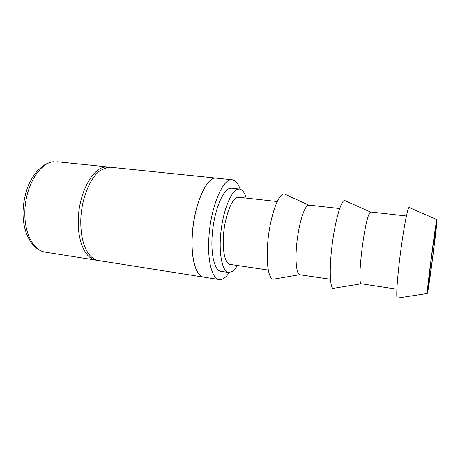 <?xml version="1.0" encoding="UTF-8"?>
<svg xmlns="http://www.w3.org/2000/svg" width="460" height="460" viewBox="0 0 460 460"><rect width="100%" height="100%" fill="white"/><g stroke="black" fill="none" stroke-linecap="round" stroke-linejoin="round"><path stroke-width="0.69" d="M409.526 207.702L408.773 207.69C407.106 210.249 403.316 230.558 400.355 253.638C397.382 276.719 396.037 296.28 397.135 298.115L397.756 298.017M436.787 219.845C435.516 223.462 426.644 291.824 427.231 293.497L427.616 292.491C429.709 282.75 438.397 214.354 436.85 219.621L436.787 219.845M406.404 216.01L370.921 212.037L370.237 212.382C365.016 215.556 356.592 282.842 361.272 283.797L396.871 289.185M345.857 201.031L344.448 200.405L343.856 200.692C340.239 202.981 334.828 222.881 332.057 245.45C329.256 268.019 329.854 286.971 332.988 288.397L334.512 288.15M339.67 208.541L308.982 205.102L307.843 205.384C304.077 207.351 299.115 223.284 297.039 241.046C294.929 258.808 296.234 273.717 299.627 274.7L330.447 279.312M286.287 194.833L284.159 193.861L282.946 194.131C277.575 196.173 270.739 215.705 268.214 237.791C265.638 259.877 268.065 278.254 273.033 279.277L275.339 278.881M277.173 201.543L238.746 197.242L237.13 197.449C231.765 199.18 225.549 214.791 223.75 232.127C221.898 249.469 224.923 263.827 230 264.379L268.249 270.066M246.146 198.07C244.582 192.498 242.368 189.491 239.499 189.043L231.558 188.192L229.661 188.387C222.83 190.221 214.826 209.403 212.56 231.052C210.22 252.707 214.233 270.578 220.731 271.285L228.631 272.492L232.288 271.486C234.013 270.308 235.71 268.306 237.366 265.472M239.499 189.043L237.665 189.25C231.035 191.113 223.192 210.404 220.898 232.15C218.534 253.908 222.341 271.82 228.631 272.492M430.755 262.827C433.027 244.703 435.752 226.153 435.994 226.878L433.435 250.832C431.267 268.065 428.57 286.637 428.26 286.264L430.755 262.827M216.482 178.164L110.538 167.256L107.594 167.319L100.314 170.487C89.832 177.715 80.989 199.899 80.77 221.156C80.73 236.158 83.588 247.365 89.338 254.777C92.057 258.077 95.076 259.992 98.394 260.521L203.59 277.115C196.207 276.402 190.877 259.21 192.182 236.342C193.493 205.522 206.701 175.835 216.482 178.164L216.522 178.169M97.215 260.268L96.013 260.142C85.893 258.963 77.74 242.334 78.257 220.811C78.395 194.177 92.253 167.998 105.179 167.072L109.336 167.193M240.108 189.158C238.159 183.39 235.537 180.262 232.242 179.785L216.562 178.175C206.781 175.846 193.579 205.534 192.263 236.354C190.963 259.221 196.288 276.414 203.671 277.127L219.242 279.582C222.548 279.967 225.883 277.616 229.247 272.538M232.242 179.785C223.048 177.502 210.335 207.529 208.834 238.613C207.408 261.677 212.29 278.944 219.242 279.582M23 212.583C23.264 202.699 25.156 193.395 28.675 184.667C31.234 179.262 34.201 174.581 37.576 170.625L43.361 165.634C47.098 163.294 50.473 162 53.481 161.753L53.739 161.765C39.376 162.489 24.506 187.68 24.84 213.532C24.65 234.41 33.988 250.757 45.258 252.137C43.096 251.798 37.231 250.568 31.119 242.449C25.829 234.669 23.121 224.871 23 213.055M427.231 293.497L397.135 298.115M361.272 283.797L332.988 288.397M299.627 274.7L273.033 279.277M57.034 161.748L108.146 167.009M45.258 252.137L96.013 260.142M308.695 205.102L284.159 193.861M370.61 212.094L344.448 200.405M436.85 219.621L408.946 207.448"/></g></svg>
